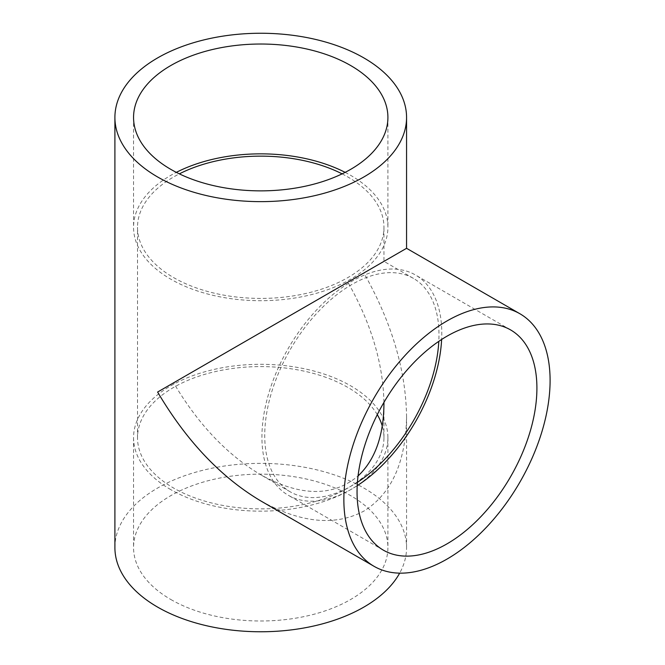 <?xml version="1.0" encoding="UTF-8"?>
<svg xmlns="http://www.w3.org/2000/svg" width="665" height="665" viewBox="0 0 665 665"><rect width="100%" height="100%" fill="white"/><g stroke="black" fill="none" stroke-linecap="round" stroke-linejoin="round"><path stroke-width="0.5" stroke-dasharray="3.33 2.49" d="M383.946 402.367C383.123 363.356 371.095 323.298 347.862 282.201L173.598 382.807C197.887 423.979 226.931 454.644 260.73 474.785C300.48 496.63 332.916 497.021 358.053 475.965M357.429 482.308A123.216 71.138 -60 0 1 290.248 491.826A123.216 71.138 -60 0 1 264.728 435.425A123.216 71.138 -60 0 1 318.518 311.42A123.216 71.138 -60 0 1 413.464 278.402A123.216 71.138 -60 0 1 438.809 341.344M357.213 485.683A127.173 73.424 -60 0 1 288.269 495.259A127.173 73.424 -60 0 1 261.927 437.038A127.173 73.424 -60 0 1 317.446 309.05A127.173 73.424 -60 0 1 415.442 274.978A127.173 73.424 -60 0 1 441.627 339.474M342.118 173.864A123.216 71.138 180 0 1 347.862 176.981A123.216 71.138 180 0 1 383.954 227.28A123.216 71.138 180 0 1 260.73 298.419A123.216 71.138 180 0 1 137.514 227.28A123.216 71.138 180 0 1 179.351 173.864M377.288 414.652A123.216 71.138 0 0 0 347.862 387.429A123.216 71.138 0 0 0 213.581 372.009A123.216 71.138 0 0 0 137.514 437.728A123.216 71.138 0 0 0 260.73 508.875A123.216 71.138 0 0 0 383.954 437.728A123.216 71.138 0 0 0 382.275 426.049M170.805 489.648A127.173 73.424 180 0 1 133.557 437.728A127.173 73.424 180 0 1 260.73 364.304A127.173 73.424 180 0 1 387.911 437.728A127.173 73.424 180 0 1 309.4 505.566A127.173 73.424 180 0 1 170.805 489.648M170.805 599.489A127.173 73.424 0 0 0 309.4 615.408A127.173 73.424 0 0 0 387.911 547.569A127.173 73.424 0 0 0 260.73 474.145A127.173 73.424 0 0 0 133.557 547.569A127.173 73.424 0 0 0 170.805 599.489M345.143 172.36A127.173 73.424 180 0 1 387.911 227.28A127.173 73.424 180 0 1 309.4 295.119A127.173 73.424 180 0 1 170.805 279.2A127.173 73.424 180 0 1 133.557 227.28A127.173 73.424 180 0 1 176.325 172.36M406.564 248.311L363.846 272.974C391.677 322.226 405.908 370.139 406.564 416.697C405.741 462.341 391.51 493.804 363.846 511.111C335.035 526.414 300.663 523.006 260.73 500.895M114.904 547.569A145.826 84.197 180 0 1 260.73 463.372A145.826 84.197 180 0 1 406.564 547.569A145.826 84.197 180 0 1 399.665 573.147M413.464 278.402L383.954 261.362L383.954 227.28M290.248 491.826L260.73 474.785M510.57 329.898L415.442 274.978M383.389 550.171L288.269 495.259M383.954 437.728L383.954 403.647M137.514 437.728L137.514 227.28M133.557 437.728L133.557 547.569M387.911 437.728L387.911 547.569M133.557 117.447L133.557 227.28M387.911 117.447L387.911 227.28M406.564 547.569L406.564 416.697"/><path stroke-width="1" d="M438.809 341.344A123.216 71.138 -60 0 1 357.429 482.308M358.053 475.965C375.027 459.981 383.663 435.874 383.954 403.647L383.946 402.367M441.627 339.474A127.173 73.424 -60 0 1 357.213 485.683M357.055 491.959A127.173 73.424 -60 0 1 412.566 363.971A127.173 73.424 -60 0 1 510.57 329.898A127.173 73.424 -60 0 1 510.57 476.747A127.173 73.424 -60 0 1 383.389 550.171A127.173 73.424 -60 0 1 357.055 491.959M179.351 173.864A123.216 71.138 180 0 1 342.118 173.864M382.275 426.049A123.216 71.138 0 0 0 377.288 414.652M176.325 172.36A127.173 73.424 180 0 1 345.143 172.36M170.805 169.359A127.173 73.424 180 0 1 133.557 117.447A127.173 73.424 180 0 1 260.73 44.023A127.173 73.424 180 0 1 387.911 117.447A127.173 73.424 180 0 1 309.4 185.277A127.173 73.424 180 0 1 170.805 169.359M374.071 566.331L260.73 500.895C220.73 477.054 186.358 440.77 157.613 392.042L406.564 248.311L519.897 313.747A145.826 84.197 120 0 0 374.062 397.936A145.826 84.197 120 0 0 374.071 566.331A145.826 84.197 120 0 0 486.439 527.262A145.826 84.197 120 0 0 550.096 380.505A145.826 84.197 120 0 0 519.897 313.747M399.665 573.147A145.826 84.197 180 0 1 157.613 607.103A145.826 84.197 180 0 1 114.904 547.569L114.904 117.447A145.826 84.197 0 0 0 157.613 176.973A145.826 84.197 0 0 0 316.54 195.227A145.826 84.197 0 0 0 406.564 117.447A145.826 84.197 0 0 0 260.73 33.25A145.826 84.197 0 0 0 114.904 117.447M406.564 248.311L406.564 117.447"/></g></svg>
